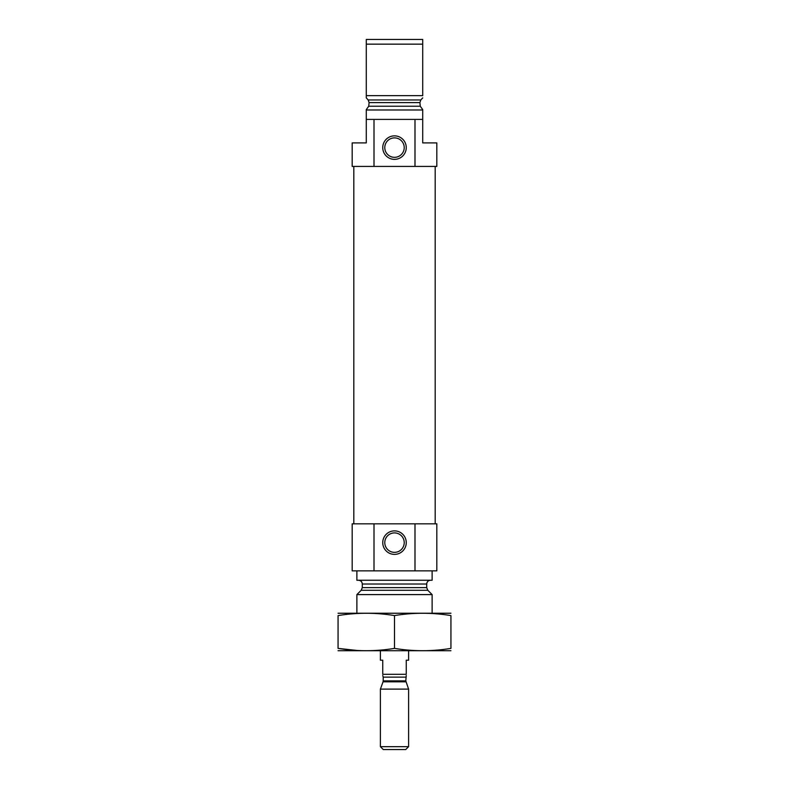 <?xml version="1.0" encoding="UTF-8"?>
<svg xmlns="http://www.w3.org/2000/svg" width="789" height="789" viewBox="0 0 789 789"><rect width="100%" height="100%" fill="white"/><g stroke="black" fill="none" stroke-linecap="round" stroke-linejoin="round"><path stroke-width="1.18" d="M404.224 542.635A9.724 9.724 0 0 0 389.638 534.212A9.724 9.724 0 0 0 389.638 551.047A9.724 9.724 0 0 0 404.224 542.635M422.717 109.612L420.281 106.229L422.717 109.612L422.717 142.908L436.82 142.908L436.82 166.42L414.994 166.42L414.994 119.395L422.717 119.395M366.283 119.395L374.006 119.395L374.006 166.42L352.18 166.42L352.18 142.908L366.283 142.908L366.283 109.612L368.719 106.229L369.094 102.609L368.719 106.229L420.281 106.229L419.906 102.609L420.823 99.956L419.906 102.609L369.094 102.609L368.177 99.956L369.094 102.609M422.717 97.885L420.823 99.956L368.177 99.956L366.283 97.885L366.283 95.647L422.717 95.647L422.717 44.154L366.283 44.154L366.283 39.45L422.717 39.45L422.717 44.154M366.283 97.885L366.283 44.154M374.006 119.395L414.994 119.395M366.283 109.987L422.717 109.987M374.006 166.42L414.994 166.42M356.875 613.171L356.875 594.6L432.125 594.6L432.125 613.171M358.522 580.25C360.81 580.477 362.062 581.73 362.289 584.018L362.289 587.627L361.184 590.29L356.875 594.6M356.875 570.851L356.875 580.25L432.125 580.25L432.125 570.851M374.006 523.827L436.82 523.827L436.82 570.851L352.18 570.851L352.18 523.827L374.006 523.827L374.006 570.851M406.256 542.635A11.756 11.756 0 0 0 388.622 532.457A11.756 11.756 0 0 0 388.622 552.813A11.756 11.756 0 0 0 406.256 542.635M414.994 523.827L414.994 570.851M353.817 523.827L353.817 166.42M406.256 147.612A11.756 11.756 0 0 0 388.622 137.434A11.756 11.756 0 0 0 388.622 157.79A11.756 11.756 0 0 0 406.256 147.612M404.224 147.612A9.724 9.724 0 0 0 389.638 139.189A9.724 9.724 0 0 0 389.638 156.025A9.724 9.724 0 0 0 404.224 147.612M338.067 650.728L450.933 650.728M394.5 648.39L394.5 615.578C413.308 612.491 432.125 612.491 450.933 615.578C450.933 612.501 450.933 612.501 450.933 615.578L450.933 648.39C450.933 651.467 450.933 651.467 450.933 648.39C432.125 651.467 413.308 651.467 394.5 648.39C375.692 651.467 356.875 651.467 338.067 648.39C338.067 651.467 338.067 651.467 338.067 648.39L357.21 650.471M338.067 648.39L338.067 615.578C338.067 612.501 338.067 612.501 338.067 615.578C356.875 612.491 375.692 612.491 394.5 615.578M338.067 613.24L450.933 613.24M380.397 650.797L380.397 660.196L382.744 660.196L382.744 674.309C382.744 675.631 382.744 675.631 382.744 674.309L406.256 674.309L406.256 660.196L408.603 660.196L408.603 650.797M406.256 674.309C406.256 675.631 406.256 675.631 406.256 674.309M406.256 675.571L405.783 680.868L408.603 689.113L380.397 689.113L380.397 746.66L408.603 746.66L408.603 689.113M380.397 746.66L383.276 749.55L405.724 749.55L408.603 746.66M361.184 590.29L427.816 590.29L432.125 594.6M362.289 587.627L426.711 587.627L427.816 590.29M362.289 584.018L426.711 584.018C426.938 581.73 428.19 580.477 430.478 580.25M382.744 675.571L383.217 677.13L405.783 677.13M405.783 680.868L383.217 680.868L383.04 681.824L405.96 681.824M426.711 587.627L426.711 584.018M435.183 523.827L435.183 166.42M383.04 681.824L380.397 689.113M383.217 680.868L383.217 677.13"/></g></svg>
